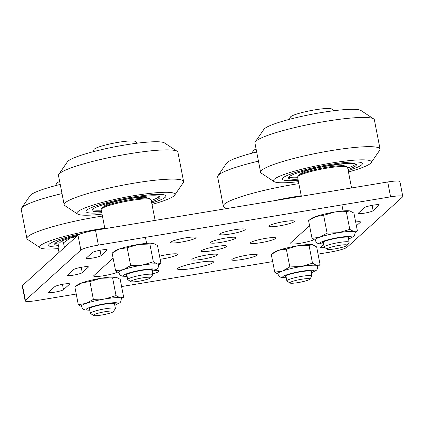 <?xml version="1.0" encoding="UTF-8"?>
<svg xmlns="http://www.w3.org/2000/svg" width="424" height="424" viewBox="0 0 424 424"><rect width="100%" height="100%" fill="white"/><g stroke="black" fill="none" stroke-linecap="round" stroke-linejoin="round"><path stroke-width="0.64" d="M318.048 254.114L329.543 252.216A15.275 2.003 169 0 0 347.076 247.245L402.54 196.953A15.275 2.003 169 0 0 402.8 196.471A15.275 2.003 169 0 0 390.605 196.847L98.389 245.104A15.275 2.003 169 0 0 80.862 250.07L25.392 300.362A15.275 2.003 169 0 0 25.133 300.844A15.275 2.003 169 0 0 37.328 300.468L76.235 294.044M121.603 286.55L272.68 261.603M226.49 246.588A12.98 1.701 169 0 0 226.713 246.18A12.98 1.701 169 0 0 213.643 246.991A12.98 1.701 169 0 0 201.225 251.135A12.98 1.701 169 0 0 212.933 250.579A12.98 1.701 169 0 0 226.49 246.588M235.813 238.14A12.98 1.701 169 0 0 236.03 237.726A12.98 1.701 169 0 0 222.966 238.537A12.98 1.701 169 0 0 210.548 242.682A12.98 1.701 169 0 0 222.256 242.131A12.98 1.701 169 0 0 235.813 238.14M170.835 242.056A12.98 1.701 169 0 0 170.618 242.464A12.98 1.701 169 0 0 182.331 241.913A12.98 1.701 169 0 0 195.883 237.922A12.98 1.701 169 0 0 196.105 237.514A12.98 1.701 169 0 0 184.392 238.065A12.98 1.701 169 0 0 170.835 242.056M232.05 259.393A12.98 1.701 169 0 0 231.833 259.806A12.98 1.701 169 0 0 243.54 259.25A12.98 1.701 169 0 0 257.098 255.259A12.98 1.701 169 0 0 257.315 254.851A12.98 1.701 169 0 0 245.607 255.402A12.98 1.701 169 0 0 232.05 259.393M88.325 267.157A7.637 1.002 169 0 0 88.452 266.919A7.637 1.002 169 0 0 81.567 267.242A7.637 1.002 169 0 0 73.591 269.59L67.533 275.086A7.637 1.002 169 0 0 67.405 275.324A7.637 1.002 169 0 0 74.29 275.001A7.637 1.002 169 0 0 82.267 272.653L88.325 267.157L88.245 266.744M86.316 258.052A7.637 1.002 169 0 0 86.189 258.296A7.637 1.002 169 0 0 93.079 257.967A7.637 1.002 169 0 0 101.05 255.619L107.108 250.128A7.637 1.002 169 0 0 107.24 249.884A7.637 1.002 169 0 0 100.35 250.213A7.637 1.002 169 0 0 92.374 252.561L86.316 258.052M323.682 244.595L320.825 247.192A7.637 1.002 169 0 0 320.698 247.431A7.637 1.002 169 0 0 324.736 247.537M358.397 213.124A7.637 1.002 169 0 0 358.264 213.367A7.637 1.002 169 0 0 365.154 213.039A7.637 1.002 169 0 0 373.125 210.691L379.189 205.2A7.637 1.002 169 0 0 379.316 204.956A7.637 1.002 169 0 0 372.426 205.285A7.637 1.002 169 0 0 364.454 207.633L358.397 213.124M356.414 225.844L360.405 222.229A7.637 1.002 169 0 0 360.533 221.991A7.637 1.002 169 0 0 355.667 221.991M309.568 225.711A12.725 1.669 169 0 0 309.536 225.743L290.292 243.191A12.725 1.669 169 0 0 290.074 243.588A12.725 1.669 169 0 0 300.065 243.302A12.725 1.669 169 0 0 313.935 239.698M69.541 284.191A7.637 1.002 169 0 0 69.668 283.947A7.637 1.002 169 0 0 62.779 284.276A7.637 1.002 169 0 0 54.807 286.624L48.749 292.115A7.637 1.002 169 0 0 48.617 292.359A7.637 1.002 169 0 0 55.507 292.03A7.637 1.002 169 0 0 63.483 289.682L69.541 284.191L69.462 283.773M113.123 258.152A12.725 1.669 169 0 0 113.086 258.179L93.847 275.626A12.725 1.669 169 0 0 93.63 276.029A12.725 1.669 169 0 0 103.62 275.743A12.725 1.669 169 0 0 117.49 272.139M294.108 221.699A12.98 1.701 169 0 0 294.325 221.291A12.98 1.701 169 0 0 281.26 222.102A12.98 1.701 169 0 0 268.843 226.246A12.98 1.701 169 0 0 280.55 225.695A12.98 1.701 169 0 0 294.108 221.699M250.558 242.618A12.98 1.701 169 0 0 250.335 243.026A12.98 1.701 169 0 0 262.048 242.47A12.98 1.701 169 0 0 275.6 238.479A12.98 1.701 169 0 0 275.823 238.071A12.98 1.701 169 0 0 264.11 238.627A12.98 1.701 169 0 0 250.558 242.618M244.998 229.813A12.98 1.701 169 0 0 245.215 229.4A12.98 1.701 169 0 0 232.145 230.211A12.98 1.701 169 0 0 219.727 234.355A12.98 1.701 169 0 0 231.44 233.804A12.98 1.701 169 0 0 244.998 229.813M152.555 273.877A12.98 1.701 169 0 0 158.873 271.477A12.98 1.701 169 0 0 159.095 271.069A12.98 1.701 169 0 0 154.325 270.671M213.145 262.514A18.327 2.401 169 0 0 213.452 261.942A18.327 2.401 169 0 0 195.003 263.081A18.327 2.401 169 0 0 177.471 268.933A18.327 2.401 169 0 0 194.007 268.154A18.327 2.401 169 0 0 213.145 262.514M192.12 259.181A12.98 1.701 169 0 0 191.902 259.589A12.98 1.701 169 0 0 203.615 259.032A12.98 1.701 169 0 0 217.168 255.041A12.98 1.701 169 0 0 217.39 254.633A12.98 1.701 169 0 0 205.677 255.19A12.98 1.701 169 0 0 192.12 259.181M160.161 259.276A12.98 1.701 169 0 0 177.38 254.702A12.98 1.701 169 0 0 177.598 254.289A12.98 1.701 169 0 0 159.567 256.202M402.8 196.471L399.911 181.61A15.275 2.003 169 0 0 387.716 181.986L95.501 230.237A15.275 2.003 169 0 0 77.974 235.209L22.504 285.5A15.275 2.003 169 0 0 22.244 285.983L25.133 300.844M150.515 277.932A10.181 1.336 -11 0 1 140.545 280.937A10.181 1.336 -11 0 1 130.82 281.653A10.181 1.336 -11 0 1 140.439 278.245A10.181 1.336 -11 0 1 150.631 277.8A10.181 1.336 -11 0 1 150.515 277.932M150.631 277.8L152.635 274.885A12.725 1.669 169 0 0 152.704 274.646A12.725 1.669 169 0 0 139.893 275.436A12.725 1.669 169 0 0 127.719 279.501A12.725 1.669 169 0 0 127.868 279.697L130.82 281.653M92.93 151.787L94.054 149.375A21.184 2.777 -11 0 1 94.255 149.163A21.184 2.777 -11 0 1 118.572 142.273A21.184 2.777 -11 0 1 135.171 141.383L137.116 143.201M127.115 276.406L122.615 276.183L121.222 275.722L120.066 274.98L118.556 272.388A20.363 2.666 -11 0 1 123.395 269.622A20.363 2.666 -11 0 1 142.273 265.122L130.656 265.567L123.395 269.622L115.582 270.819L112.122 253.022L119.383 248.962A20.363 2.666 169 0 0 115.217 250.828L113.288 252.174M138.256 244.463A20.363 2.666 169 0 0 119.383 248.962L127.195 247.764L138.256 244.463L149.879 244.023L153.409 243.344A20.363 2.666 169 0 0 138.256 244.463M153.409 243.344L157.489 245.528L160.95 263.331L157.421 264.004A20.363 2.666 -11 0 1 158.534 264.618C158.555 266.945 158.03 268.424 156.949 269.065L152.099 271.551M158.592 265.011L160.95 263.331M153.34 261.82L142.273 265.122A20.363 2.666 -11 0 1 157.421 264.004L153.34 261.82L149.879 244.023M115.582 270.819L118.625 272.69M126.962 275.621A13.489 1.765 -11 0 1 126.103 275.192A13.489 1.765 -11 0 1 126.331 274.763A13.489 1.765 -11 0 1 140.418 270.618A13.489 1.765 -11 0 1 152.587 270.04A13.489 1.765 -11 0 1 152.359 270.464A13.489 1.765 -11 0 1 151.951 270.761M130.656 265.567L127.195 247.764M155.126 220.395L151.135 199.889A25.456 3.334 169 0 0 150.833 199.497L149.656 198.718A24.433 3.201 169 0 0 130.433 199.693A24.433 3.201 169 0 0 102.099 207.961L101.299 209.127A25.456 3.334 169 0 0 101.166 209.599L104.876 228.69M150.833 199.497A25.456 3.334 169 0 0 130.815 200.52A25.456 3.334 169 0 0 101.299 209.127M59.037 252.381L58.12 247.674L58.994 243.381L61.469 241.134A26.336 3.45 -11 0 1 70.278 238.065L76.442 236.597M70.278 238.065L63.505 242.793L64.416 247.499M63.505 242.793L61.469 241.134M86.671 210.24A40.725 5.337 169 0 0 85.982 211.523A40.725 5.337 169 0 0 101.765 212.7A40.725 5.337 -11 0 1 85.982 211.523A40.725 5.337 -11 0 1 86.671 210.24A40.725 5.337 -11 0 1 129.198 197.717A40.725 5.337 -11 0 1 165.938 195.983A40.725 5.337 169 0 0 129.198 197.717A40.725 5.337 169 0 0 86.671 210.24M151.739 202.985A40.725 5.337 169 0 0 165.249 197.266A40.725 5.337 169 0 0 165.938 195.983A40.725 5.337 -11 0 1 165.249 197.266A40.725 5.337 -11 0 1 151.739 202.985M151.532 201.914A34.62 4.537 169 0 0 159.355 198.236A34.62 4.537 169 0 0 159.938 197.149A34.62 4.537 169 0 0 128.71 198.623A34.62 4.537 169 0 0 92.565 209.265A34.62 4.537 169 0 0 91.976 210.357A34.62 4.537 169 0 0 101.559 211.629M151.241 200.425A34.62 4.537 169 0 0 159.064 196.752A34.62 4.537 169 0 0 159.318 196.498M92.31 209.525A34.62 4.537 169 0 0 101.272 210.14M147.176 198.178L147.16 198.088A21.889 2.867 169 0 0 127.412 199.026A21.889 2.867 169 0 0 104.553 205.757A21.889 2.867 169 0 0 104.182 206.446L104.198 206.536M49.38 244.049A40.725 5.337 169 0 0 48.691 245.337A40.725 5.337 169 0 0 58.231 246.901A40.725 5.337 -11 0 1 48.691 245.337A40.725 5.337 -11 0 1 49.38 244.049A40.725 5.337 -11 0 1 81.297 233.629A40.725 5.337 169 0 0 49.38 244.049M80.862 250.07L77.974 235.209A34.62 4.537 169 0 0 55.274 243.079A34.62 4.537 169 0 0 54.685 244.171A34.62 4.537 169 0 0 58.48 245.448M55.019 243.334A34.62 4.537 169 0 0 58.814 244.001M77.502 235.638A21.889 2.867 169 0 0 69.478 238.299M89.824 310.22L85.325 309.997L83.931 309.531L82.775 308.789L81.265 306.202A20.363 2.666 -11 0 1 86.109 303.436A20.363 2.666 -11 0 1 104.982 298.936L93.365 299.376L86.109 303.436L78.292 304.633L74.836 286.831L82.092 282.776A20.363 2.666 169 0 0 77.926 284.642L75.997 285.988M100.97 278.276A20.363 2.666 169 0 0 82.092 282.776L89.904 281.578L100.97 278.276L112.588 277.831L116.118 277.158A20.363 2.666 169 0 0 100.97 278.276M116.118 277.158L120.199 279.342L123.66 297.139L120.13 297.812A20.363 2.666 -11 0 1 121.243 298.427C121.269 300.754 120.739 302.238 119.663 302.874L114.814 305.36M121.301 298.819L123.66 297.139M116.049 295.629L104.982 298.936A20.363 2.666 -11 0 1 120.13 297.812L116.049 295.629L112.588 277.831M78.292 304.633L81.334 306.504M89.671 309.43A13.489 1.765 -11 0 1 88.812 309.001A13.489 1.765 -11 0 1 89.04 308.577A13.489 1.765 -11 0 1 103.127 304.427A13.489 1.765 -11 0 1 115.296 303.854A13.489 1.765 -11 0 1 115.068 304.278A13.489 1.765 -11 0 1 114.66 304.575M114.454 303.425A13.489 1.765 -11 0 1 114.438 303.436L115.413 308.455A12.725 1.669 169 0 0 102.603 309.25A12.725 1.669 169 0 0 90.429 313.315A12.725 1.669 169 0 0 90.582 313.511L93.529 315.461A10.181 1.336 -11 0 1 103.149 312.053A10.181 1.336 -11 0 1 113.341 311.608A10.181 1.336 -11 0 1 113.224 311.741A10.181 1.336 -11 0 1 103.255 314.751A10.181 1.336 -11 0 1 93.529 315.461M93.365 299.376L89.904 281.578M113.341 311.608L115.349 308.693A12.725 1.669 169 0 0 115.413 308.455M55.639 185.601L56.763 183.189A21.184 2.777 -11 0 1 56.964 182.977A21.184 2.777 -11 0 1 59.662 181.509M309.668 279.299A10.181 1.336 -11 0 1 299.699 282.31A10.181 1.336 -11 0 1 289.974 283.02A10.181 1.336 -11 0 1 299.593 279.612A10.181 1.336 -11 0 1 309.79 279.172A10.181 1.336 -11 0 1 309.668 279.299M309.79 279.172L311.794 276.257A12.725 1.669 169 0 0 311.863 276.019A12.725 1.669 169 0 0 299.047 276.808A12.725 1.669 169 0 0 286.873 280.874A12.725 1.669 169 0 0 287.027 281.07L289.974 283.02M252.089 153.159L253.208 150.748A21.184 2.777 -11 0 1 253.409 150.536A21.184 2.777 -11 0 1 256.107 149.073M286.274 277.778L281.774 277.556L280.375 277.095L279.225 276.347L277.715 273.761A20.363 2.666 -11 0 1 282.554 270.994A20.363 2.666 -11 0 1 301.432 266.495L289.809 266.94L282.554 270.994L274.741 272.192L271.281 254.395L278.536 250.335A20.363 2.666 169 0 0 274.37 252.201L272.441 253.547M297.415 245.835A20.363 2.666 169 0 0 278.536 250.335L286.348 249.137L297.415 245.835L309.032 245.39L312.562 244.717A20.363 2.666 169 0 0 297.415 245.835M312.562 244.717L316.649 246.901L320.109 264.698L316.58 265.376A20.363 2.666 -11 0 1 317.693 265.991C317.714 268.318 317.184 269.797 316.108 270.433L311.258 272.924M317.751 266.378L320.109 264.698M312.493 263.193L301.432 266.495A20.363 2.666 -11 0 1 316.58 265.376L312.493 263.193L309.032 245.39M274.741 272.192L277.784 274.063M286.121 276.994A13.489 1.765 -11 0 1 285.257 276.559A13.489 1.765 -11 0 1 285.485 276.135A13.489 1.765 -11 0 1 299.572 271.991A13.489 1.765 -11 0 1 311.741 271.413A13.489 1.765 -11 0 1 311.513 271.837A13.489 1.765 -11 0 1 311.105 272.134M310.898 270.989A13.489 1.765 -11 0 1 310.882 270.994L311.863 276.019M289.809 266.94L286.348 249.137M346.959 245.491A10.181 1.336 -11 0 1 336.99 248.501A10.181 1.336 -11 0 1 327.264 249.211A10.181 1.336 -11 0 1 336.884 245.803A10.181 1.336 -11 0 1 347.081 245.358A10.181 1.336 -11 0 1 346.959 245.491M347.081 245.358L349.084 242.443A12.725 1.669 169 0 0 349.148 242.205A12.725 1.669 169 0 0 336.338 243A12.725 1.669 169 0 0 324.164 247.065A12.725 1.669 169 0 0 324.318 247.261L327.264 249.211M289.375 119.351L290.498 116.939A21.184 2.777 -11 0 1 290.7 116.727A21.184 2.777 -11 0 1 315.016 109.832A21.184 2.777 -11 0 1 331.621 108.947L333.561 110.759M323.56 243.97L319.06 243.747L317.666 243.281L316.511 242.539L315 239.952A20.363 2.666 -11 0 1 319.844 237.186A20.363 2.666 -11 0 1 338.718 232.686L327.1 233.126L319.844 237.186L312.027 238.383L308.571 220.581L315.827 216.526A20.363 2.666 169 0 0 311.661 218.392L309.732 219.738M334.706 212.027A20.363 2.666 169 0 0 315.827 216.526L323.639 215.328L334.706 212.027L346.323 211.581L349.853 210.908A20.363 2.666 169 0 0 334.706 212.027M349.853 210.908L353.934 213.092L357.395 230.889L353.87 231.568A20.363 2.666 -11 0 1 354.978 232.177C355.005 234.504 354.475 235.988 353.399 236.624L348.549 239.109M355.036 232.569L357.395 230.889M349.784 229.384L338.718 232.686A20.363 2.666 -11 0 1 353.87 231.568L349.784 229.384L346.323 211.581M312.027 238.383L315.069 240.254M323.411 243.18A13.489 1.765 -11 0 1 322.547 242.751A13.489 1.765 -11 0 1 322.775 242.327A13.489 1.765 -11 0 1 336.863 238.177A13.489 1.765 -11 0 1 349.031 237.604A13.489 1.765 -11 0 1 348.804 238.028A13.489 1.765 -11 0 1 348.396 238.325M348.189 237.175A13.489 1.765 -11 0 1 348.173 237.186L349.148 242.205M327.1 233.126L323.639 215.328M351.57 187.954L347.585 167.448A25.456 3.334 169 0 0 347.283 167.056L346.101 166.277A24.433 3.201 169 0 0 326.877 167.257A24.433 3.201 169 0 0 298.549 175.52L297.743 176.686A25.456 3.334 169 0 0 297.611 177.163L301.321 196.254M347.283 167.056A25.456 3.334 169 0 0 327.259 168.079A25.456 3.334 169 0 0 297.743 176.686M283.115 177.804A40.725 5.337 169 0 0 282.426 179.087A40.725 5.337 169 0 0 298.215 180.258A40.725 5.337 -11 0 1 282.426 179.087A40.725 5.337 -11 0 1 283.115 177.804A40.725 5.337 -11 0 1 325.643 165.281A40.725 5.337 -11 0 1 362.382 163.542A40.725 5.337 169 0 0 325.643 165.281A40.725 5.337 169 0 0 283.115 177.804M348.184 170.543A40.725 5.337 169 0 0 361.693 164.825A40.725 5.337 169 0 0 362.382 163.542A40.725 5.337 -11 0 1 361.693 164.825A40.725 5.337 -11 0 1 348.184 170.543M347.977 169.473A34.62 4.537 169 0 0 355.8 165.8A34.62 4.537 169 0 0 356.388 164.708A34.62 4.537 169 0 0 325.155 166.187A34.62 4.537 169 0 0 289.009 176.829A34.62 4.537 169 0 0 288.426 177.921A34.62 4.537 169 0 0 298.003 179.188M347.691 167.989A34.62 4.537 169 0 0 355.513 164.316A34.62 4.537 169 0 0 355.763 164.056M288.755 177.084A34.62 4.537 169 0 0 297.717 177.704M343.62 165.742L343.604 165.652A21.889 2.867 169 0 0 323.856 166.584A21.889 2.867 169 0 0 300.998 173.315A21.889 2.867 169 0 0 300.627 174.004L300.643 174.094M298.491 181.689A49.889 6.535 -11 0 1 274.026 181.599L261.343 173.204A60.833 7.971 -11 0 1 260.617 172.271L254.935 143.042A60.833 7.971 -11 0 1 255.259 141.907L263.876 129.368A49.889 6.535 -11 0 1 264.454 128.732A49.889 6.535 -11 0 1 313.304 113.987A49.889 6.535 -11 0 1 360.962 110.5L373.645 118.895A60.833 7.971 -11 0 1 374.371 119.828L380.052 149.057A60.833 7.971 -11 0 1 379.729 150.191L371.111 162.726A49.889 6.535 -11 0 1 370.534 163.367A49.889 6.535 -11 0 1 348.464 171.974M255.259 141.907A60.833 7.971 -11 0 1 255.964 141.123A60.833 7.971 -11 0 1 315.536 123.151A60.833 7.971 -11 0 1 373.645 118.895M260.617 172.271A60.833 7.971 -11 0 1 261.645 170.353A60.833 7.971 -11 0 1 325.171 151.649A60.833 7.971 -11 0 1 380.052 149.057M274.026 181.599A49.889 6.535 -11 0 1 274.275 179.262A49.889 6.535 -11 0 1 329.596 163.357A49.889 6.535 -11 0 1 371.111 162.726M102.046 214.125A49.889 6.535 -11 0 1 77.581 214.035L64.893 205.64A60.833 7.971 -11 0 1 64.172 204.707L58.491 175.478A60.833 7.971 -11 0 1 58.814 174.344L67.427 161.809A49.889 6.535 -11 0 1 68.004 161.168A49.889 6.535 -11 0 1 116.86 146.428A49.889 6.535 -11 0 1 164.512 142.936L177.2 151.331A60.833 7.971 -11 0 1 177.921 152.264L183.603 181.493A60.833 7.971 -11 0 1 183.285 182.627L174.667 195.167A49.889 6.535 -11 0 1 174.089 195.803A49.889 6.535 -11 0 1 152.015 204.416M58.814 174.344A60.833 7.971 -11 0 1 59.519 173.564A60.833 7.971 -11 0 1 119.091 155.587A60.833 7.971 -11 0 1 177.2 151.331M64.172 204.707A60.833 7.971 -11 0 1 65.201 202.794A60.833 7.971 -11 0 1 128.726 184.09A60.833 7.971 -11 0 1 183.603 181.493M77.581 214.035A49.889 6.535 -11 0 1 77.831 211.703A49.889 6.535 -11 0 1 133.152 195.798A49.889 6.535 -11 0 1 174.667 195.167M58.3 248.586A49.889 6.535 -11 0 1 40.291 247.849L27.608 239.454A60.833 7.971 -11 0 1 26.882 238.521L21.2 209.292A60.833 7.971 -11 0 1 21.523 208.157L30.136 195.618A49.889 6.535 -11 0 1 30.719 194.976A49.889 6.535 -11 0 1 60.229 184.429M21.523 208.157A60.833 7.971 -11 0 1 22.228 207.373A60.833 7.971 -11 0 1 62.01 193.593M26.882 238.521A60.833 7.971 -11 0 1 27.91 236.603A60.833 7.971 -11 0 1 102.422 216.065M40.291 247.849A49.889 6.535 -11 0 1 40.54 245.512A49.889 6.535 -11 0 1 104.781 228.202M226.469 208.613L224.052 207.013A60.833 7.971 -11 0 1 223.326 206.08L217.644 176.85A60.833 7.971 -11 0 1 217.968 175.716L226.586 163.182A49.889 6.535 -11 0 1 227.163 162.54A49.889 6.535 -11 0 1 256.674 151.988M217.968 175.716A60.833 7.971 -11 0 1 218.673 174.937A60.833 7.971 -11 0 1 258.454 161.152M223.326 206.08A60.833 7.971 -11 0 1 224.354 204.167A60.833 7.971 -11 0 1 298.867 183.624M274.005 200.764A49.889 6.535 -11 0 1 301.226 195.761M390.605 196.847L387.716 181.986M98.389 245.104L95.501 230.237M25.392 300.362L22.504 285.5M82.267 272.653L81.228 267.306M63.483 289.682L62.439 284.34M101.05 255.619L100.011 250.271M107.108 250.128L107.028 249.709M360.405 222.229L360.321 221.816M373.125 210.691L372.087 205.343M379.189 205.2L379.109 204.781M127.099 276.321A16.139 2.115 -11 0 1 123.776 275.187A16.139 2.115 -11 0 1 142.3 269.934A16.139 2.115 -11 0 1 154.914 270.046A16.139 2.115 -11 0 1 152.084 271.466M89.808 310.13A16.139 2.115 -11 0 1 86.485 308.995A16.139 2.115 -11 0 1 105.009 303.748A16.139 2.115 -11 0 1 117.623 303.854A16.139 2.115 -11 0 1 114.798 305.275M286.253 277.694A16.139 2.115 -11 0 1 282.93 276.559A16.139 2.115 -11 0 1 301.453 271.307A16.139 2.115 -11 0 1 314.067 271.418A16.139 2.115 -11 0 1 311.243 272.833M323.544 243.88A16.139 2.115 -11 0 1 320.221 242.745A16.139 2.115 -11 0 1 338.744 237.498A16.139 2.115 -11 0 1 351.358 237.604A16.139 2.115 -11 0 1 348.533 239.025M126.739 274.471L127.719 279.501M145.448 237.329L146.624 243.371M151.723 269.611L152.704 274.646M89.448 308.28L90.429 313.315M285.898 275.839L286.873 280.874M323.183 242.03L324.164 247.065M341.898 204.893L343.069 210.935"/></g></svg>
